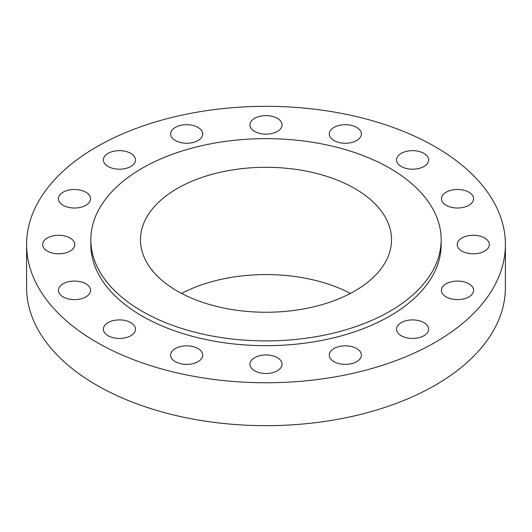 <?xml version="1.0" encoding="UTF-8"?>
<svg xmlns="http://www.w3.org/2000/svg" width="532" height="532" viewBox="0 0 532 532"><rect width="100%" height="100%" fill="white"/><g stroke="black" fill="none" stroke-linecap="round" stroke-linejoin="round"><path stroke-width="0.8" d="M484.639 237.99A16.06 9.27 0 0 0 467.143 235.982A16.06 9.27 0 0 0 457.227 244.547A16.06 9.27 0 0 0 461.929 251.104A16.06 9.27 0 0 0 479.432 253.112A16.06 9.27 0 0 0 489.34 244.547A16.06 9.27 0 0 0 484.639 237.99M468.858 283.789A16.06 9.27 0 0 0 451.362 281.78A16.06 9.27 0 0 0 441.447 290.346A16.06 9.27 0 0 0 446.155 296.896A16.06 9.27 0 0 0 463.651 298.911A16.06 9.27 0 0 0 473.566 290.346A16.06 9.27 0 0 0 468.858 283.789M423.924 322.611A16.06 9.27 0 0 0 406.428 320.603A16.06 9.27 0 0 0 396.513 329.168A16.06 9.27 0 0 0 401.221 335.725A16.06 9.27 0 0 0 418.717 337.734A16.06 9.27 0 0 0 428.632 329.168A16.06 9.27 0 0 0 423.924 322.611M356.679 348.553A16.06 9.27 0 0 0 339.177 346.545A16.06 9.27 0 0 0 329.268 355.11A16.06 9.27 0 0 0 333.97 361.667A16.06 9.27 0 0 0 351.472 363.675A16.06 9.27 0 0 0 361.381 355.11A16.06 9.27 0 0 0 356.679 348.553M277.352 357.664A16.06 9.27 0 0 0 259.855 355.655A16.06 9.27 0 0 0 249.94 364.221A16.06 9.27 0 0 0 254.648 370.777A16.06 9.27 0 0 0 272.145 372.786A16.06 9.27 0 0 0 282.06 364.221A16.06 9.27 0 0 0 277.352 357.664M198.03 348.553A16.06 9.27 0 0 0 180.528 346.545A16.06 9.27 0 0 0 170.619 355.11A16.06 9.27 0 0 0 175.321 361.667A16.06 9.27 0 0 0 192.823 363.675A16.06 9.27 0 0 0 202.732 355.11A16.06 9.27 0 0 0 198.03 348.553M130.779 322.611A16.06 9.27 0 0 0 113.283 320.603A16.06 9.27 0 0 0 103.368 329.168A16.06 9.27 0 0 0 108.076 335.725A16.06 9.27 0 0 0 125.572 337.734A16.06 9.27 0 0 0 135.487 329.168A16.06 9.27 0 0 0 130.779 322.611M85.845 283.789A16.06 9.27 0 0 0 68.349 281.78A16.06 9.27 0 0 0 58.434 290.346A16.06 9.27 0 0 0 63.142 296.896A16.06 9.27 0 0 0 80.638 298.911A16.06 9.27 0 0 0 90.553 290.346A16.06 9.27 0 0 0 85.845 283.789M70.071 237.99A16.06 9.27 0 0 0 52.568 235.982A16.06 9.27 0 0 0 42.66 244.547A16.06 9.27 0 0 0 47.361 251.104A16.06 9.27 0 0 0 64.857 253.112A16.06 9.27 0 0 0 74.773 244.547A16.06 9.27 0 0 0 70.071 237.99M85.845 192.192A16.06 9.27 0 0 0 68.349 190.183A16.06 9.27 0 0 0 58.434 198.749A16.06 9.27 0 0 0 63.142 205.305A16.06 9.27 0 0 0 80.638 207.314A16.06 9.27 0 0 0 90.553 198.749A16.06 9.27 0 0 0 85.845 192.192M130.779 153.369A16.06 9.27 0 0 0 113.283 151.361A16.06 9.27 0 0 0 103.368 159.926A16.06 9.27 0 0 0 108.076 166.476A16.06 9.27 0 0 0 125.572 168.491A16.06 9.27 0 0 0 135.487 159.926A16.06 9.27 0 0 0 130.779 153.369M198.03 127.427A16.06 9.27 0 0 0 180.528 125.412A16.06 9.27 0 0 0 170.619 133.978A16.06 9.27 0 0 0 175.321 140.534A16.06 9.27 0 0 0 192.823 142.543A16.06 9.27 0 0 0 202.732 133.978A16.06 9.27 0 0 0 198.03 127.427M277.352 118.317A16.06 9.27 0 0 0 259.855 116.309A16.06 9.27 0 0 0 249.94 124.874A16.06 9.27 0 0 0 254.648 131.424A16.06 9.27 0 0 0 272.145 133.439A16.06 9.27 0 0 0 282.06 124.874A16.06 9.27 0 0 0 277.352 118.317M356.679 127.427A16.06 9.27 0 0 0 339.177 125.412A16.06 9.27 0 0 0 329.268 133.978A16.06 9.27 0 0 0 333.97 140.534A16.06 9.27 0 0 0 351.472 142.543A16.06 9.27 0 0 0 361.381 133.978A16.06 9.27 0 0 0 356.679 127.427M468.858 192.192A16.06 9.27 0 0 0 451.362 190.183A16.06 9.27 0 0 0 441.447 198.749A16.06 9.27 0 0 0 446.155 205.305A16.06 9.27 0 0 0 463.651 207.314A16.06 9.27 0 0 0 473.566 198.749A16.06 9.27 0 0 0 468.858 192.192M423.924 153.369A16.06 9.27 0 0 0 406.428 151.361A16.06 9.27 0 0 0 396.513 159.926A16.06 9.27 0 0 0 401.221 166.476A16.06 9.27 0 0 0 418.717 168.491A16.06 9.27 0 0 0 428.632 159.926A16.06 9.27 0 0 0 423.924 153.369M26.6 244.547L26.6 287.453A239.4 138.214 0 0 0 96.718 385.188A239.4 138.214 0 0 0 357.617 415.146A239.4 138.214 0 0 0 505.4 287.453L505.4 244.547A239.4 138.214 0 0 0 435.282 146.812A239.4 138.214 0 0 0 174.383 116.854A239.4 138.214 0 0 0 26.6 244.547A239.4 138.214 0 0 0 96.718 342.282A239.4 138.214 0 0 0 357.617 372.24A239.4 138.214 0 0 0 505.4 244.547M90.832 239.779L90.832 244.547A175.168 101.133 0 0 0 142.137 316.061A175.168 101.133 0 0 0 333.032 337.98A175.168 101.133 0 0 0 441.168 244.547L441.168 239.779A175.168 101.133 0 0 0 389.863 168.265A175.168 101.133 0 0 0 198.968 146.34A175.168 101.133 0 0 0 90.832 239.779A175.168 101.133 0 0 0 142.137 311.293A175.168 101.133 0 0 0 333.032 333.212A175.168 101.133 0 0 0 441.168 239.779M354.771 188.528A125.539 72.478 0 0 0 217.96 172.814A125.539 72.478 0 0 0 140.461 239.779A125.539 72.478 0 0 0 177.229 291.031A125.539 72.478 0 0 0 314.04 306.738A125.539 72.478 0 0 0 391.539 239.779A125.539 72.478 0 0 0 354.771 188.528M350.435 293.411A125.539 72.478 0 0 0 181.565 293.411"/></g></svg>
